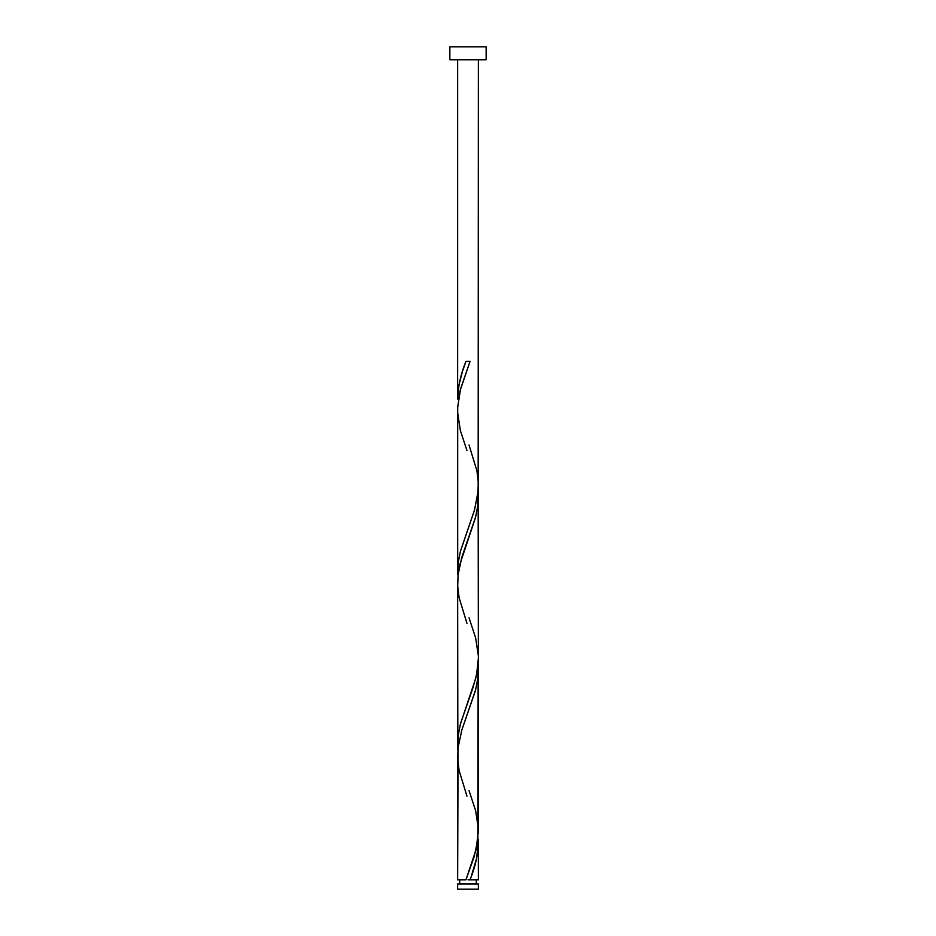 <?xml version="1.0" encoding="UTF-8"?>
<svg xmlns="http://www.w3.org/2000/svg" width="936" height="936" viewBox="0 0 936 936"><rect width="100%" height="100%" fill="white"/><g stroke="black" fill="none" stroke-linecap="round" stroke-linejoin="round"><path stroke-width="1.4" d="M457.634 883.947L457.634 889.2L478.366 889.2L478.366 883.947L457.634 883.947L478.366 883.947L478.366 889.2L457.634 889.2L457.634 883.947M459.705 879.805L459.705 883.947L459.705 879.805M476.295 883.947L476.295 879.805L476.295 883.947M449.853 46.8L449.853 59.764L486.147 59.764L486.147 46.8L449.853 46.8L449.853 59.764L486.147 59.764L486.147 46.8L449.853 46.8M469.041 445.045L476.927 470.843L478.296 482.356L477.886 493.88L474.166 511.161L460.36 551.48L458.172 563.004L457.681 574.587L457.681 407.476L460.231 390.207L470.059 361.401L465.941 361.401C460.769 373.967 457.996 386.533 457.634 399.087L457.634 59.764L457.634 399.087L458.968 384.953L462.641 370.831L465.941 361.401L470.059 361.401L460.594 388.803L457.692 407.066L457.634 571.896L458.418 561.097L460.372 551.444L474.575 509.792L478.167 490.897L478.366 59.764L478.319 482.789M470.925 877.442L470.059 879.805L478.366 879.805L478.366 842.107L476.564 858.593L470.925 877.442M466.959 796.162L459.073 770.363L457.704 758.839L458.113 747.326L461.834 730.045L475.64 689.727L477.828 678.202L478.156 663.799L477.886 839.487L474.166 856.756L465.941 879.805L457.634 879.805L465.941 879.805L476.167 849.361L478.366 831.098L478.366 669.31L477.582 680.109L475.336 690.908L461.822 730.057L458.078 747.607L457.634 879.805L457.681 758.417M466.959 623.353L459.073 597.566L457.704 586.041L458.113 574.517L461.834 557.236L475.64 516.918L477.828 505.405L478.156 491.002L478.366 658.289L477.886 666.678L475.769 678.202L460.36 724.277L458.172 735.801L457.844 750.204L457.634 582.906L457.634 744.693L458.418 733.894L460.664 723.095L472.891 687.995L476.623 674.493L478.366 658.289L478.366 496.513L477.582 507.312L475.336 518.111L459.985 564.01L458.078 574.809L457.681 585.608M478.319 839.417L478.366 879.805L470.059 879.805C475.231 867.239 478.003 854.673 478.366 842.107L478.319 839.417M469.041 790.651L475.64 810.681L478.319 828.395M466.959 450.555L460.36 430.525L457.681 412.811M469.041 617.842L475.64 637.884L478.319 655.586M468 879.805L470.059 879.805L468 879.805"/></g></svg>

